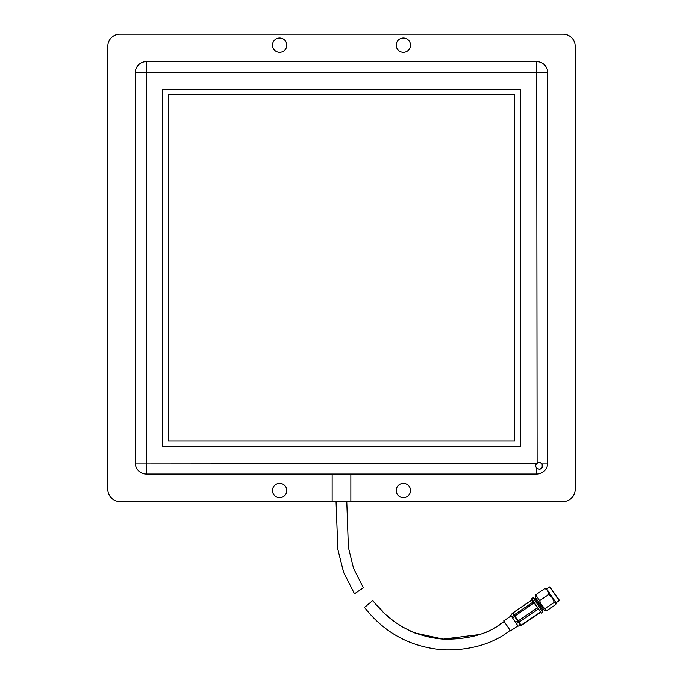 <?xml version="1.0" encoding="UTF-8"?>
<svg xmlns="http://www.w3.org/2000/svg" width="683" height="683" viewBox="0 0 683 683"><rect width="100%" height="100%" fill="white"/><g stroke="black" fill="none" stroke-linecap="round" stroke-linejoin="round"><path stroke-width="1.02" d="M537.991 462.562L541.235 463.04C543.48 465.968 542.797 468.034 539.177 469.221L536.701 468.171C535.429 466.66 535.429 465.072 536.701 463.398L539.177 462.348L541.132 462.963M341.5 501.527L119.909 501.527A12.098 12.098 0 0 1 107.812 489.429L107.812 46.248A12.098 12.098 0 0 1 119.909 34.15L563.091 34.15A12.098 12.098 0 0 1 575.188 46.248L575.188 489.429A12.098 12.098 0 0 1 563.091 501.527L341.5 501.527M536.701 463.398L146.299 463.04L146.299 72.637L135.302 72.637L135.302 463.04A10.996 10.996 -0 0 0 146.299 474.036L536.701 474.036A10.996 10.996 0 0 0 547.698 463.04L547.698 72.637A10.996 10.996 0 0 0 536.701 61.641L146.299 61.641L146.299 72.637L536.701 72.637L537.111 463.04M332.151 474.036L332.151 501.527M403.363 483.385A7.146 7.146 0 0 0 396.208 490.531A7.146 7.146 0 0 0 403.363 497.676A7.146 7.146 0 0 0 410.509 490.531A7.146 7.146 0 0 0 403.363 483.385M279.637 483.385A7.146 7.146 0 0 0 272.491 490.531A7.146 7.146 0 0 0 279.637 497.676A7.146 7.146 0 0 0 286.792 490.531A7.146 7.146 0 0 0 279.637 483.385M403.363 38A7.146 7.146 0 0 0 396.208 45.146A7.146 7.146 0 0 0 403.363 52.292A7.146 7.146 0 0 0 410.509 45.146A7.146 7.146 0 0 0 403.363 38M279.637 38A7.146 7.146 0 0 0 272.491 45.146A7.146 7.146 0 0 0 279.637 52.292A7.146 7.146 0 0 0 286.792 45.146A7.146 7.146 0 0 0 279.637 38M539.177 469.221L540.304 469.033A5.498 5.498 0 0 0 542.165 467.479L542.191 464.141M135.302 463.04L146.299 463.04L146.299 474.036L536.701 474.036L536.701 468.171M162.793 89.132L162.793 446.545L520.207 446.545L520.207 89.132L162.793 89.132M350.849 501.527L350.849 474.036M135.302 72.637A10.996 10.996 0 0 1 146.299 61.641M168.291 94.638L168.291 441.047L514.709 441.047L514.709 94.638L168.291 94.638M504.114 621.453C486.988 635.566 465.191 639.467 443.566 639.134C414.794 636.949 391.18 624.074 372.73 600.511L365.328 606.777M510.124 630.324C492.059 645.094 466.25 650.728 443.122 649.849C410.62 647.108 384.427 632.97 364.543 607.443M355.331 593.228L354.486 593.8L343.592 572.286L337.812 549.192L336.053 501.527L337.837 549.32L343.669 572.499L354.486 593.8L363.356 587.79L353.555 568.341L348.381 547.365L346.776 501.527M520.779 625.568L518.107 626.123L520.668 625.389A1.648 1.306 -34.1 0 0 521.069 625.176L540.219 612.199M540.415 612.48L521.266 625.466L519.02 622.153A1.648 1.306 -34.1 0 1 518.619 622.367A1.648 0.478 -116.9 0 1 517.791 621.154L537.316 607.913M511.14 615.853L503.721 620.881L510.508 630.887L517.927 625.859M533.986 602.995L514.461 616.245L512.66 618.081L515.52 622.307L517.791 621.154L512.446 613.351M512.66 618.081L511.951 617.039L513.753 615.204A1.648 1.528 145.9 0 1 514.103 614.896L533.252 601.911M531.963 600.024L512.813 613.01A1.648 1.528 145.9 0 0 512.472 613.308L510.85 615.417L511.951 617.039M521.266 625.466A1.648 1.648 0 0 1 520.788 625.679L518.619 622.367L516.348 623.528L518.107 626.123M516.348 623.528L515.52 622.307M545.546 610.67L544.001 610.056L535.481 597.488L535.651 594.859L544.889 588.601C547.339 589.779 548.654 591.717 548.842 594.432L552.419 597.847L554.263 602.432L556.005 603.576L555.731 604.6L546.502 610.858L545.546 610.67L545.034 608.69L541.576 605.198L539.613 600.69L535.651 594.859M543.625 609.501L542.729 610.107L534.951 598.641L533.09 597.813L531.656 598.786L541.371 613.121L542.806 612.147L533.09 597.813M541.371 613.121L531.536 599.392L531.656 598.786M549.755 586.91L559.223 600.101L559.104 600.707L549.755 586.91L546.707 588.977L544.889 588.601M559.104 600.707L556.064 602.773L546.707 588.977M554.263 602.432L545.034 608.69M548.842 594.432L539.613 600.69M547.698 463.04L541.235 463.04M547.698 72.637L536.701 72.637L536.701 61.641M512.813 613.01L519.02 622.153L538.17 609.176M502.116 622.785L499.529 624.544M497.13 626.226L494.347 628.155M489.72 630.776L486.364 632.21M479.031 634.618L443.199 639.117L414.513 632.876L409.373 630.614M403.072 627.259L397.583 623.758M391.957 619.566L387.449 615.759M382.301 610.935L376.777 605.181M531.895 599.922L512.745 612.899A1.648 1.648 0 0 0 512.37 613.257L510.782 615.315M542.729 610.107L542.806 612.147M556.064 602.773L556.005 603.576M535.848 598.035L534.951 598.641"/></g></svg>
